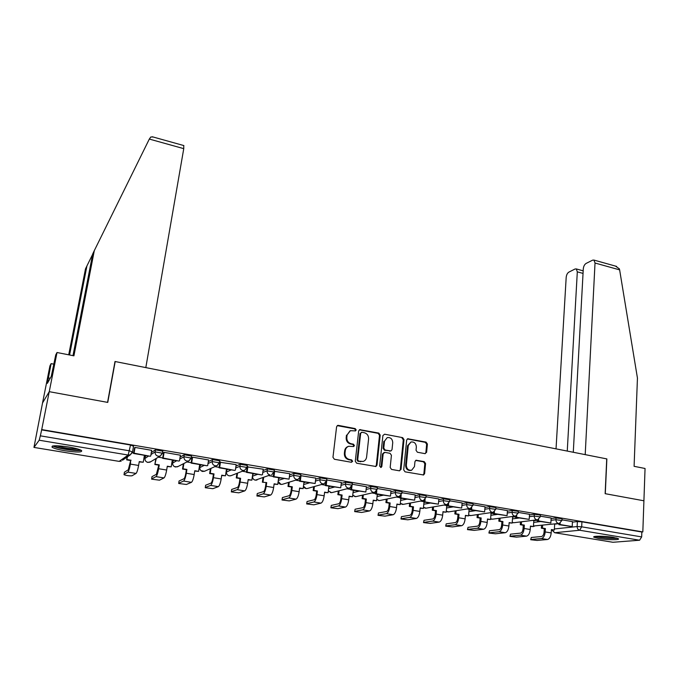 <?xml version="1.0" encoding="UTF-8"?>
<svg xmlns="http://www.w3.org/2000/svg" width="679" height="679" viewBox="0 0 679 679"><rect width="100%" height="100%" fill="white"/><g stroke="black" fill="none" stroke-linecap="round" stroke-linejoin="round"><path stroke-width="1.02" d="M356.195 429.977L355.227 428.602L338.388 425.385L337.607 425.444L336.597 426.76L332.965 457.264L334.374 459.259L351.391 462.28L352.639 461.296L351.663 459.904L349.473 459.513C346.417 458.631 344.924 456.517 345 453.165L345.288 450.627C345.628 448.463 346.748 447.02 348.666 446.298L353.691 446.51L354.421 445.568L353.445 444.185L351.272 443.786C348.234 442.886 346.748 440.781 346.816 437.454L347.105 434.933L350.372 430.69L355.482 430.902L356.195 429.977M355.168 430.953L355.541 430.231L354.574 428.856L337.234 425.64M351.535 462.297L351.985 461.499L351.009 460.116L348.828 459.725L349.473 459.513M353.36 446.561L353.767 445.797L352.8 444.414L350.627 444.015L351.272 443.786M254.413 473.704L252.681 474.358M252.664 474.502L252.503 476.2L257.782 474.265M228.186 469.316L226.642 470.191M201.459 464.843L200.042 465.726M174.214 460.277L172.924 461.168M146.443 455.626L145.281 456.526M68.732 447.003C56.433 445.271 50.917 445.373 52.181 447.3C54.303 448.522 58.615 449.685 65.133 450.797C77.245 452.503 82.711 452.401 81.539 450.483C79.519 449.294 75.25 448.132 68.732 447.003M613.383 537.369C604.955 535.901 591.638 535.824 593.913 537.216L598.988 538.583C607.255 540.009 620.547 540.128 618.374 538.719L613.383 537.369M424.969 453.64L426.624 452.282L427.397 444.024L426.064 442.105L407.663 438.77L406.662 440.085L403.691 469.885L405.057 471.829L423.56 474.977L424.621 473.619L425.563 463.536L424.222 461.618L415.989 460.252L414.954 461.601L414.462 466.609L411.635 470.25C408.334 470.522 406.568 468.816 406.339 465.149L408.283 445.543L410.973 442.004C414.309 441.673 416.1 443.362 416.354 447.062L416.04 450.304L417.39 452.231L424.969 453.64M72.984 355.652L92.709 253.929L94.296 250.644L73.918 355.838L57.019 352.511L55.746 354.905L51.248 376.455L47.386 383.321L51.112 363.63L49.957 365.811L42.539 402.944L49.244 391.673L107.757 402.409L115.192 361.542L606.729 458.894L605.15 493.675L643.913 500.788L642.826 531.929L41.725 429.578L40.341 435.833L129.528 450.822L132.524 452.027M119.148 461.381L121.202 461.143L119.02 461.355L34.026 447.427L119.156 461.372L128.195 455.049L39.187 440.221L33.958 447.419L42.539 402.944L49.244 391.673L41.725 429.578M380.189 435.052L378.823 433.1L359.7 429.646L358.69 430.961L355.278 461.245L356.67 463.222L375.903 466.49L376.981 465.115L380.189 435.052L379.51 435.29L378.144 433.346L359.335 429.832M384.611 434.204L402.655 437.649L404.005 439.576L401.017 469.41L399.311 470.802L391.545 469.427L390.17 467.475L391.435 455.269L390.069 453.326L384.9 452.375L383.177 453.759L381.827 466.498L381.08 467.458L379.654 466.108L382.897 435.562L384.611 434.204L402.655 437.649M554.667 524.137L558.97 523.653M572.431 522.126L577.388 521.565L577.125 526.556L581.674 526.819L641.663 536.911L639.593 540.221L612.916 542.275L554.641 532.726L612.916 542.275M144.152 456.984L145.17 457.154M172.05 461.635L172.822 461.762M199.414 466.201L199.949 466.286M642.826 531.929L641.842 532.013L641.663 536.911M41.529 429.866L130.529 445.008L133.517 446.256M39.187 440.221L40.341 435.833M151.68 450.338L134.943 447.41L134.586 447.8M180.402 455.193L164.004 452.341L163.588 452.715M208.563 459.963L192.488 457.171L192.013 457.536M236.165 464.631L219.877 462.255M263.231 469.214L247.198 466.88M289.772 473.713L274.112 471.277M315.811 478.126L300.661 475.648M341.35 482.455L326.701 479.96M366.414 486.699L352.231 484.263M391.011 490.866L377.286 488.507M400.186 496.086L399.99 498.072L414.648 500.185L415.234 494.94L401.875 492.682M438.855 498.98L426.005 496.773M446.757 505.575L444.066 505.049M462.127 502.927L449.702 500.788M469.096 509.318L467.262 508.936M470.674 508.359L470.547 509.887L484.594 511.907L485.061 506.789L472.966 504.735M491.053 512.993L490.034 512.747M507.434 510.608L495.814 508.613M515.607 516.074L515.514 517.415L529.162 519.376L529.561 514.334L518.255 512.416M551.161 518.018L540.306 516.159M533.804 520.666L537.454 520.224M551.136 518.544L556.042 517.941L555.94 519.724L561.932 520.538M512.586 517.143L515.556 516.753M529.459 514.903L534.331 514.249L534.212 516.048L540.263 516.889M491.002 513.562L493.268 513.239M507.391 511.194L512.221 510.498L512.093 512.306L518.204 513.163M469.045 509.921L470.564 509.683M484.942 507.425L489.72 506.67L489.584 508.495L495.763 509.377M446.697 506.22L447.656 506.05M462.076 503.589L466.812 502.774L466.66 504.616L472.907 505.524M423.959 502.452L424.995 502.256M438.787 499.685L443.48 498.81L443.319 500.669L449.634 501.603M400.805 498.624L401.934 498.403M415.081 495.721L419.715 494.77L419.537 496.646L425.937 497.605M377.244 494.736L378.449 494.465M390.926 491.681L395.509 490.662L395.322 492.547L401.79 493.531M353.241 490.781L354.54 490.467M366.312 487.581L370.853 486.47L370.649 488.371L377.193 489.389M328.797 486.767L330.198 486.393M341.24 483.406L345.721 482.2L345.501 484.119L352.138 485.162M303.903 482.684L305.397 482.243M315.676 479.17L320.106 477.846L319.877 479.781L326.599 480.859M278.534 478.542L280.147 478.008M289.627 474.859L293.999 473.407L293.744 475.359L300.568 476.471M263.053 470.488L267.382 468.883L267.11 470.853L274.027 471.998M247.241 465.463L240.23 464.266L239.942 466.252L246.961 467.441M235.961 466.057L240.23 464.266M208.317 461.576L212.544 459.564L219.657 460.795M180.105 457.052L184.289 454.76L191.52 456.042M151.307 452.52L155.474 449.863L162.807 451.196M572.456 521.625L561.966 519.825M133.678 453.037L132.388 452.825M562.025 518.764L556.042 517.941M540.365 515.089L534.331 514.249M518.332 511.355L512.221 510.498M495.891 507.561L489.72 506.67M473.051 503.691L466.812 502.774M449.787 499.752L443.48 498.81M426.098 495.738L419.715 494.77M401.976 491.655L395.509 490.662M377.397 487.497L370.853 486.47M352.35 483.253L345.721 482.2M326.82 478.933L320.106 477.846M300.805 474.528L293.999 473.407M274.282 470.038L267.382 468.883M641.842 532.013L581.937 521.82L577.388 521.565M162.731 457.909L158.351 457.171M191.206 462.679L186.878 461.949M219.113 467.356L214.853 466.643M246.477 471.939L242.293 471.234M273.314 476.437L269.215 475.75M299.626 480.842L295.62 480.172M325.445 485.171L321.523 484.517M350.771 489.415L346.952 488.778M375.631 493.582L371.905 492.954M400.024 497.665L396.4 497.062M423.976 501.679L420.454 501.094M350.024 430.826L347.105 434.933M350.627 444.015C347.589 443.124 346.103 441.019 346.171 437.7L346.468 435.18M348.463 446.366L348.021 446.527C346.112 447.249 344.983 448.683 344.652 450.848L345.288 450.627M348.828 459.725C345.772 458.843 344.287 456.729 344.355 453.385L344.652 450.848M375.538 466.549L376.293 465.319L379.51 435.29M361.907 432.26L360.685 433.219L357.706 459.776L358.673 461.16L363.172 461.44C365.124 460.735 366.27 459.276 366.601 457.069L368.595 438.965C368.646 435.68 367.178 433.584 364.182 432.684L361.907 432.26M361.398 432.294L360.685 433.219M363.172 461.44L358.02 461.364L357.044 459.989L360.023 433.465M399.549 470.827L400.304 469.596L403.292 439.814L401.943 437.879M384.221 452.418L382.489 453.971L381.14 466.694L381.827 466.498M380.707 467.491L381.14 466.694M392.734 442.7C392.479 438.931 390.637 437.242 387.217 437.615L384.509 441.155L383.771 448.089L385.146 450.041L390.985 450.958L392.021 449.617L392.734 442.7M387.217 437.615L384.509 441.155M390.985 450.958L384.45 450.262L383.083 448.31L383.813 441.384M410.973 442.004L407.561 445.764L408.283 445.543M411.457 470.292L410.905 470.437C407.612 470.708 405.847 469.011 405.618 465.344L407.561 445.764M423.127 475.028L423.874 473.798L424.825 463.732L423.484 461.813L415.658 460.404M425.207 453.665L425.877 452.494L426.658 444.244L425.317 442.335L407.315 438.94M124.359 472.38L124.062 474.748C126.871 475.656 129.519 476.004 132.006 475.792L136.046 473.433C136.929 472.525 137.786 469.868 138.609 465.446L139.271 461.584L143.252 462.238L144.432 455.295M143.252 462.238L139.212 461.924M123.985 474.519L127.881 472.117C128.73 471.209 129.579 468.535 130.41 464.105L130.665 460.515L128.289 469.783L124.384 472.228M130.665 460.515L126.65 459.853L127.559 456.738M127.143 457.018L126.65 459.853M134.612 447.648L133.602 453.479L150.254 456.271L134.043 453.173L135.036 447.427M150.73 455.974L151.689 450.253M133.602 453.479L134.043 453.173M131.081 460.235L127.066 459.573M183.746 145.552L183.754 148.65L149.321 139.068L150.78 136.997L153.106 136.997M149.321 139.068L94.296 250.644M57.019 352.511L49.244 391.673L107.562 402.375L115.006 361.5L145.815 367.602L183.754 148.65M53.904 364.173L51.112 363.63M68.715 354.811L85.478 268.926L86.929 265.922L69.572 354.981M92.624 254.37L86.929 265.922M50.212 378.296L48.455 377.965M615.463 266.083L619.375 268.842L619.63 269.869L637.445 378.084L634.093 466.32L645.05 468.485L643.913 500.788L605.286 493.701L606.865 458.919L585.205 454.633L595.025 263.028L593.964 260.082L592.623 260.15L586.062 263.452C584.5 264.487 583.575 266.287 583.286 268.867L573.288 452.273M583.04 273.399L577.311 271.846L576.301 268.935L575.062 268.994L568.841 272.135C567.355 273.119 566.473 274.868 566.184 277.388L556.033 448.853M577.311 271.846L567.254 451.077M52.801 445.967C56.612 448.429 76.837 451.484 81.217 450.287M80.003 449.736C77.584 451.348 55.958 448.072 54.167 445.806M56.68 445.755C63.503 447.936 70.506 449.006 77.678 448.955M616.328 537.963L614.86 538.175C610.192 538.625 598.343 537.445 596.009 536.3M594.999 536.418C601.229 537.955 608.282 538.608 616.15 538.388L617.33 538.243M599.073 536.189L613.273 537.352M151.952 476.828L151.646 479.162L159.472 480.18L164.012 477.923C164.989 477.04 165.871 474.417 166.669 470.038L167.297 466.21L171.201 466.846L172.322 459.963M171.201 466.846L167.238 466.541M151.604 478.924L156 476.641C156.951 475.75 157.825 473.11 158.631 468.722L159.268 464.886L158.793 465.149L156.382 474.324L151.977 476.65M158.793 465.149L154.854 464.504L156.297 458.401M155.822 458.681L154.854 464.504M163.614 452.579L162.663 458.342L178.976 461.075L163.164 458.053L164.097 452.358M179.511 460.795L180.419 455.125M162.663 458.342L163.164 458.053M159.268 464.886L155.33 464.232M179.018 481.19L178.713 483.482L186.411 484.475L191.436 482.328C192.496 481.47 193.422 478.873 194.186 474.536L194.78 470.742L198.616 471.37L199.668 464.538M198.616 471.37L194.729 471.073M178.687 483.244L183.576 481.063C184.62 480.206 185.528 477.6 186.309 473.246L186.903 469.444L186.377 469.698L185.783 473.492C185.257 476.42 184.646 478.186 183.941 478.771L179.052 480.995M186.377 469.698L182.524 469.062L183.041 468.799L183.882 463.494M183.364 463.757L182.524 469.062M192.03 457.408L191.138 463.112L207.129 465.786L191.69 462.832L192.581 457.188M207.715 465.514L208.572 459.895M191.138 463.112L191.69 462.832M186.903 469.444L183.041 468.799M205.576 485.477L205.27 487.726L212.85 488.693L218.332 486.648C219.487 485.816 220.437 483.253 221.176 478.95L221.736 475.181L225.496 475.801L226.489 469.028M225.496 475.801L221.685 475.512M205.27 487.488L210.626 485.409C211.755 484.568 212.697 481.997 213.444 477.685L214.012 473.908L213.435 474.154L212.867 477.923C212.366 480.825 211.729 482.565 210.965 483.134L205.61 485.247M213.435 474.154L209.65 473.535L210.218 473.288L210.965 468.383M210.388 468.637L209.65 473.535M219.894 462.136L219.054 467.789L234.73 470.411L219.657 467.517L220.497 461.915M235.367 470.148L236.173 464.58M219.054 467.789L219.657 467.517M214.012 473.908L210.218 473.288M231.649 489.678L231.327 491.893L238.796 492.835L244.729 490.892C245.968 490.077 246.944 487.539 247.657 483.278L248.183 479.544L251.875 480.155L252.809 473.433M251.875 480.155L248.141 479.875M231.361 491.647L237.166 489.669C238.38 488.855 239.347 486.317 240.069 482.039L240.604 478.296L239.984 478.525L239.449 482.268C238.957 485.146 238.304 486.86 237.489 487.412L231.683 489.432M239.984 478.525L236.267 477.914L236.886 477.685L237.548 473.11M236.929 473.356L236.267 477.914M247.207 466.77L246.418 472.363L261.797 474.944L247.08 472.109L247.86 466.558M262.476 474.689L263.24 469.164M246.418 472.363L247.08 472.109M240.604 478.296L236.886 477.685M266.703 482.599L262.383 482.217L266.703 482.599L266.193 486.308C265.497 490.544 264.496 493.064 263.206 493.854L256.968 495.738L257.273 493.54L256.908 495.984L264.267 496.901L270.624 495.05C271.948 494.261 272.95 491.757 273.637 487.53L274.138 483.821L277.753 484.424L278.636 477.761M277.753 484.424L274.087 484.152M266.024 482.82L265.523 486.529C265.056 489.381 264.386 491.078 263.511 491.613L257.273 493.54M262.968 477.931L262.383 482.217M273.79 472.873L273.255 476.862L289.067 479.145L273.96 476.616L274.698 471.107M289.067 479.145L289.78 473.67M273.255 476.862L273.96 476.616M263.045 481.997L263.639 477.693M282.048 499.769L282.396 497.563L282.023 499.999L289.279 500.89L296.044 499.133C297.436 498.369 298.471 495.891 299.133 491.698L299.6 488.023L303.157 488.608L303.988 482.005M303.157 488.608L299.558 488.345M282.108 499.744L288.753 497.962C290.137 497.189 291.155 494.702 291.834 490.501L292.301 486.818L291.588 487.03L291.113 490.705C290.663 493.54 289.975 495.212 289.042 495.738L282.396 497.563M291.588 487.03L288.015 486.444L288.719 486.232L289.254 482.158M288.541 482.387L288.015 486.444M299.991 477.999L299.575 481.267L315.149 483.516L300.33 481.029L301.018 475.572M315.149 483.516L315.811 478.084M299.575 481.267L300.33 481.029M292.301 486.818L288.719 486.232M306.704 503.716L307.069 501.526L306.679 503.937L313.834 504.811L320.989 503.139C322.466 502.392 323.527 499.948 324.163 495.789L324.604 492.148L328.093 492.725L328.874 486.172M328.093 492.725L324.562 492.47M306.798 503.691L313.842 501.985C315.294 501.238 316.346 498.785 316.991 494.618L317.441 490.968L316.677 491.172L316.236 494.813C315.803 497.614 315.09 499.277 314.114 499.786L307.069 501.526M316.677 491.172L313.172 490.586L313.919 490.382L314.394 486.512M313.647 486.724L313.172 490.586M325.733 482.777L325.394 485.587L340.731 487.802L326.192 485.366L326.845 479.951M340.731 487.802L341.35 482.413M325.394 485.587L326.192 485.366M317.441 490.968L313.919 490.382M330.911 507.595L331.293 505.405L330.885 507.807L337.955 508.656L345.492 507.069C347.037 506.347 348.115 503.928 348.734 499.812L349.142 496.196L352.571 496.756L353.301 490.255M352.571 496.756L349.108 496.51M331.046 507.553L338.473 505.94C339.992 505.218 341.07 502.783 341.69 498.658L342.114 495.033L341.316 495.229L340.892 498.844C340.476 501.62 339.755 503.258 338.719 503.759L331.293 505.405M341.316 495.229L337.862 494.66L338.66 494.465L339.084 490.773M338.295 490.968L337.862 494.66M351.009 487.352L350.729 489.831L365.837 492.003L351.569 489.618L352.002 485.808M365.837 492.003L366.414 486.665M350.729 489.831L351.569 489.618M342.114 495.033L338.66 494.465M354.693 511.397L355.092 509.225L354.667 511.601L361.644 512.441L369.546 510.939C371.158 510.235 372.262 507.841 372.856 503.75L373.246 500.168L376.607 500.72L377.286 494.278M376.607 500.72L373.212 500.482M354.854 511.355L362.654 509.827C364.25 509.123 365.344 506.721 365.947 502.621L366.337 499.031L365.497 499.218L365.107 502.799C364.708 505.558 363.961 507.179 362.892 507.663L355.092 509.225M365.497 499.218L362.111 498.658L362.942 498.471L363.333 494.923M362.501 495.118L362.111 498.658M375.818 491.783L375.589 493.989L390.467 496.137L376.472 493.786L376.803 490.654M390.467 496.137L391.011 490.841M375.589 493.989L376.472 493.786M366.337 499.031L362.942 498.471M378.05 515.14L378.475 512.976L378.033 515.336L384.925 516.15L393.175 514.733C394.855 514.045 395.976 511.677 396.553 507.629L396.909 504.073L400.211 504.616L400.848 498.216M400.211 504.616L396.876 504.387M378.254 515.089L386.402 513.638C388.065 512.951 389.186 510.574 389.763 506.517L390.128 502.952L389.254 503.131L388.889 506.687C388.498 509.42 387.743 511.024 386.623 511.491L378.475 512.976M389.254 503.131L385.927 502.579L386.792 502.401L387.149 498.997M386.283 499.175L385.927 502.579M414.648 500.185L400.907 497.885L401.179 495.161M399.99 498.072L400.907 497.885M390.128 502.952L386.792 502.401M401 518.815L401.442 516.66L400.983 519.002L407.79 519.8L416.38 518.459C418.12 517.788 419.274 515.454 419.826 511.431L420.157 507.909L423.399 508.444L423.993 502.095M423.399 508.444L420.123 508.215M401.238 518.756L409.726 517.39C411.457 516.719 412.594 514.368 413.155 510.345L413.494 506.806L412.577 506.975L412.238 510.498C411.864 513.214 411.101 514.801 409.929 515.251L401.442 516.66M412.577 506.975L409.318 506.432L410.218 506.271L410.54 502.978M409.632 503.156L409.318 506.432M424.103 500.279L423.942 502.087L438.388 504.166L424.901 501.9L425.122 499.498M438.388 504.166L438.855 498.955M423.942 502.087L424.901 501.9M413.494 506.806L410.218 506.271M423.552 522.423L424.019 520.284L423.535 522.601L430.274 523.39L439.177 522.117C440.985 521.472 442.156 519.155 442.683 515.174L442.988 511.669L446.179 512.195L446.765 505.499M446.179 512.195L442.963 511.983M423.823 522.363L432.642 521.073C434.433 520.42 435.595 518.094 436.13 514.096L436.444 510.591L435.502 510.752L435.188 514.249C434.823 516.94 434.042 518.51 432.837 518.951L424.019 520.284M435.502 510.752L432.294 510.218L433.236 510.065L433.525 506.882M432.582 507.052L432.294 510.218M447.597 504.37L447.453 506.016L461.703 508.07L448.454 505.847L448.641 503.691M461.703 508.07L462.127 502.901M447.453 506.016L448.454 505.847M436.444 510.591L433.236 510.065M445.721 525.979L446.205 523.84L445.704 526.149L452.358 526.912L461.584 525.716C463.443 525.088 464.631 522.796 465.14 518.849L465.429 515.369L468.561 515.887L469.104 509.242M468.561 515.887L465.404 515.675M446.027 525.902L455.159 524.689C457.009 524.052 458.189 521.752 458.707 517.788L458.996 514.309L458.019 514.461L457.722 517.933C457.383 520.606 456.585 522.151 455.337 522.584L446.205 523.84M458.019 514.461L454.871 513.944L455.838 513.791L456.101 510.71M455.125 510.871L454.871 513.944M484.594 511.907L471.582 509.725L471.744 507.773M470.547 509.887L471.582 509.725M458.996 514.309L455.838 513.791M467.508 529.459L468.018 527.337L467.491 529.628L474.078 530.375L483.601 529.255C485.519 528.644 486.724 526.378 487.216 522.457L487.48 519.011L490.561 519.52L491.053 512.917M490.561 519.52L487.454 519.308M467.856 529.382L477.286 528.237C479.187 527.625 480.392 525.351 480.885 521.421L481.156 517.967L480.146 518.111L479.875 521.557C479.544 524.205 478.737 525.733 477.447 526.157L468.018 527.337M480.146 518.111L477.048 517.593L478.058 517.457L478.288 514.47M477.286 514.614L477.048 517.593M493.336 512.255L493.234 513.68L507.077 515.675L494.295 513.528L494.431 511.762M507.077 515.675L507.442 510.583M493.234 513.68L494.295 513.528M481.156 517.967L478.058 517.457M488.931 532.888L489.466 530.774L488.914 533.049L495.432 533.787L505.235 532.726C507.213 532.132 508.435 529.892 508.911 526.004L509.148 522.584L512.178 523.085L512.628 516.532M512.178 523.085L509.131 522.881M489.313 532.811L499.031 531.733C500.992 531.131 502.214 528.882 502.689 524.986L502.935 521.557L501.891 521.693L501.645 525.113C501.323 527.736 500.508 529.255 499.184 529.662L489.466 530.774M501.891 521.693L498.853 521.192L499.888 521.056L500.1 518.153M499.065 518.289L498.853 521.192M529.162 519.376L516.609 517.271L516.719 515.65M515.514 517.415L516.609 517.271M502.935 521.557L499.888 521.056M509.988 536.266L510.549 534.161L509.98 536.41L516.43 537.14L526.505 536.147C528.542 535.57 529.781 533.346 530.231 529.493L530.452 526.098L533.431 526.59L533.83 520.25M533.431 526.59L530.435 526.395M510.404 536.172L520.411 535.162C522.423 534.585 523.662 532.353 524.12 528.491L524.341 525.088L523.271 525.215L523.051 528.61C522.737 531.216 521.905 532.718 520.547 533.117L510.549 534.161M523.271 525.215L520.284 524.723L521.345 524.595L521.54 521.769M520.47 521.905L520.284 524.723M537.488 519.808L537.403 521.082L550.864 523.008L538.532 520.937L538.625 519.452M550.864 523.008L551.161 518.001M537.403 521.082L538.532 520.937M524.341 525.088L521.345 524.595M530.698 539.576L531.284 537.479L530.689 539.72L537.072 540.433L547.427 539.508C549.506 538.939 550.762 536.75 551.195 532.922L551.399 529.552L554.319 530.036L554.675 523.95M554.319 530.036L551.373 529.849M531.156 539.482L541.426 538.54C543.489 537.972 544.745 535.773 545.186 531.937L545.39 528.559L544.295 528.678L544.083 532.047C543.786 534.628 542.945 536.113 541.553 536.503L531.284 537.479M544.295 528.678L541.35 528.194L542.445 528.075L542.614 525.317M541.519 525.444L541.35 528.194M558.987 523.467L558.91 524.68L572.193 526.581L560.073 524.553L560.15 523.178M572.193 526.581L572.465 521.608M558.91 524.68L560.073 524.553M545.39 528.559L542.445 528.075M354.574 428.856L355.227 428.602M351.009 460.116L351.663 459.904M352.8 444.414L353.445 444.185M257.01 480.011L256.874 480.061C254.184 480.443 252.715 479.238 252.469 476.446L252.401 476.386M252.418 476.242L252.52 476.191C252.427 478.305 253.377 479.637 255.355 480.172L270.072 475.011C268.01 474.443 267.025 473.059 267.11 470.853L262.79 472.431M252.783 474.307L252.52 476.191M226.37 472.092L231.284 469.834M226.676 469.944L226.396 471.846C226.294 473.976 227.253 475.317 229.273 475.869L231.174 475.623M199.745 467.644L204.269 465.31M200.076 465.505L199.779 467.415C199.66 469.571 200.628 470.92 202.681 471.481L204.88 471.107M172.619 463.103L176.727 460.701M172.958 460.973L172.644 462.9C172.508 465.073 173.493 466.439 175.589 467.008L178.127 466.448M144.958 458.478L148.633 455.999M145.306 456.356L144.983 458.3C144.831 460.489 145.824 461.873 147.963 462.441L150.908 461.627M554.387 528.958L577.125 526.556C577.184 528.542 578.033 529.773 579.671 530.24L554.65 532.726L552.239 529.985M639.593 540.221L579.671 530.24L581.674 526.819L581.937 521.82M533.694 522.389L540.433 521.582M551.025 520.318L555.94 519.724C555.991 521.718 556.848 522.957 558.511 523.433L559.36 523.424L561.932 520.386L562.034 518.603M512.467 518.883L519.112 518.018M529.34 516.685L534.212 516.048C534.254 518.06 535.12 519.308 536.809 519.791L537.7 519.774L540.272 516.719L540.382 514.92M490.875 515.31L497.418 514.385M507.264 512.993L512.093 512.306C512.127 514.334 513.01 515.59 514.724 516.082L515.658 516.065L518.213 512.993L518.34 511.177M468.9 511.677L475.342 510.693M484.798 509.233L489.584 508.495C489.61 510.54 490.493 511.813 492.241 512.314L493.217 512.28L495.772 509.199L495.908 507.366M446.544 507.994L452.885 506.933M461.924 505.414L466.66 504.616C466.677 506.678 467.568 507.96 469.35 508.469L470.377 508.435L472.915 505.329L473.068 503.495M423.789 504.242L430.019 503.105M438.626 501.526L443.319 500.669C443.319 502.749 444.227 504.039 446.035 504.556L447.113 504.514L449.651 501.399L449.804 499.54M400.627 500.431L406.746 499.201M414.903 497.571L419.537 496.646C419.529 498.742 420.454 500.05 422.296 500.567L423.433 500.525L425.945 497.393L426.123 495.526M377.049 496.553L383.049 495.237M390.731 493.548L395.322 492.547C395.305 494.66 396.23 495.976 398.106 496.51L399.303 496.451L401.807 493.31L401.993 491.426M353.038 492.614L358.911 491.197M366.108 489.466L370.649 488.371C370.615 490.501 371.557 491.834 373.467 492.368L374.723 492.309L377.218 489.152L377.422 487.25M328.577 488.608L334.331 487.081M341.019 485.307L345.501 484.119C345.458 486.266 346.409 487.615 348.352 488.15L349.685 488.082L352.155 484.925L352.376 483.007M303.666 484.543L309.293 482.888M315.446 481.08L319.877 479.781C319.817 481.946 320.777 483.304 322.763 483.855L324.163 483.771L326.624 480.605L326.854 478.67M278.288 480.418L283.78 478.619M289.373 476.785L293.744 475.359C293.676 477.541 294.652 478.916 296.672 479.476L298.157 479.382L300.593 476.208L300.839 474.256M235.681 468.018L239.942 466.252C239.848 468.476 240.841 469.876 242.946 470.454L244.618 470.326L246.995 467.152L247.275 465.166M208.02 463.545L212.238 461.567L219.368 462.789M212.544 459.564L212.238 461.567C212.12 463.808 213.138 465.225 215.277 465.811L217.051 465.658L219.402 462.492L219.699 460.489M179.791 459.038L183.975 456.78L191.215 458.053M184.289 454.76L183.975 456.78C183.839 459.046 184.866 460.481 187.048 461.075L188.94 460.897L191.249 457.731L191.571 455.719M150.976 454.523L155.126 451.9L162.485 453.216M155.474 449.863L155.126 451.9C154.982 454.192 156.017 455.634 158.249 456.237L160.261 456.025L162.527 452.885L162.867 450.848M162.578 453.165L160.261 456.025L149.889 462.238L147.216 462.238M191.274 458.019L188.94 460.897L177.397 466.829L174.495 466.634M219.393 462.772L217.051 465.658L204.387 471.328L200.891 470.606M298.157 479.382L282.388 484.305L280.962 484.399L278.152 481.411M324.163 483.771L307.443 488.464L306.093 488.549L303.462 486.189M349.515 488.125L332.048 492.555L330.766 492.623L328.33 490.705M374.494 492.36L356.212 496.561L354.99 496.629L352.766 495.042M399.023 496.51L379.943 500.499L378.789 500.559L376.76 499.252M423.11 500.584L403.258 504.37L400.338 503.351M446.765 504.573L426.166 508.164L423.501 507.34M470.004 508.495L448.675 511.898L446.264 511.245M492.835 512.339L470.802 515.565L468.629 515.055M515.268 516.116L492.547 519.163L490.611 518.781M537.301 519.825L513.927 522.711L512.221 522.431M558.961 523.467L533.465 525.996M130.529 445.008L128.195 455.049L130.334 454.811L132.651 451.942M554.65 532.726L551.772 529.909M133.576 445.882L132.575 451.671L130.334 454.811L122.517 460.226M346.171 437.7L346.816 437.454M344.355 453.385L345 453.165M337.76 425.648L338.388 425.385M376.293 465.319L376.981 465.115M359.794 429.849L360.447 429.595M378.144 433.346L378.823 433.1M357.044 459.989L357.706 459.776M358.02 461.364L358.673 461.16M360.303 461.771L360.965 461.567M403.292 439.814L404.005 439.576M400.304 469.596L401.017 469.41M382.489 453.971L383.177 453.759M383.083 448.31L383.771 448.089M384.45 450.262L385.146 450.041M389.61 451.212L390.306 450.992M405.618 465.344L406.339 465.149M415.887 460.421L416.617 460.226M423.484 461.813L424.222 461.618M424.825 463.732L425.563 463.536M423.874 473.798L424.621 473.619M407.621 438.965L408.342 438.727M425.317 442.335L426.064 442.105M426.658 444.244L427.397 444.024M425.877 452.494L426.624 452.282M130.41 464.105L138.609 465.446M127.881 472.117L136.046 473.433M619.63 269.869L595.025 263.028M158.631 468.722L166.669 470.038M156 476.641L164.012 477.923M186.309 473.246L194.186 474.536M183.576 481.063L191.436 482.328M213.444 477.685L221.176 478.95M210.626 485.409L218.332 486.648M240.069 482.039L247.657 483.278M237.166 489.669L244.729 490.892M266.193 486.308L273.637 487.53M263.206 493.854L270.624 495.05M291.834 490.501L299.133 491.698M288.753 497.962L296.044 499.133M316.991 494.618L324.163 495.789M313.842 501.985L320.989 503.139M341.69 498.658L348.734 499.812M338.473 505.94L345.492 507.069M365.947 502.621L372.856 503.75M362.654 509.827L369.546 510.939M389.763 506.517L396.553 507.629M386.402 513.638L393.175 514.733M413.155 510.345L419.826 511.431M409.726 517.39L416.38 518.459M436.13 514.096L442.683 515.174M432.642 521.073L439.177 522.117M458.707 517.788L465.14 518.849M455.159 524.689L461.584 525.716M480.885 521.421L487.216 522.457M477.286 528.237L483.601 529.255M502.689 524.986L508.911 526.004M499.031 531.733L505.235 532.726M524.12 528.491L530.231 529.493M520.411 535.162L526.505 536.147M545.186 531.937L551.195 532.922M541.426 538.54L547.427 539.508M52.427 446.052L52.181 447.3M274.316 469.758L274.053 471.727L271.642 474.893M244.618 470.326L230.877 475.733C228.551 476.208 227.058 475.275 226.404 472.924M278.127 481.615C278.789 483.804 280.215 484.696 282.388 484.305M303.437 486.393C304.268 488.142 305.601 488.838 307.443 488.464M328.305 490.909L331.564 492.648M352.74 495.246L355.635 496.663M376.743 499.447L379.332 500.593M400.321 503.538L402.63 504.455M423.484 507.519L425.529 508.24M446.247 511.397L448.047 511.966M468.62 515.191L470.182 515.624M490.603 518.9L491.944 519.223M512.212 522.524L513.332 522.754M533.456 526.072L534.373 526.233M183.899 145.586L152.232 136.751M576.301 268.935L583.176 270.819M616.642 266.414L593.964 260.082"/></g></svg>
